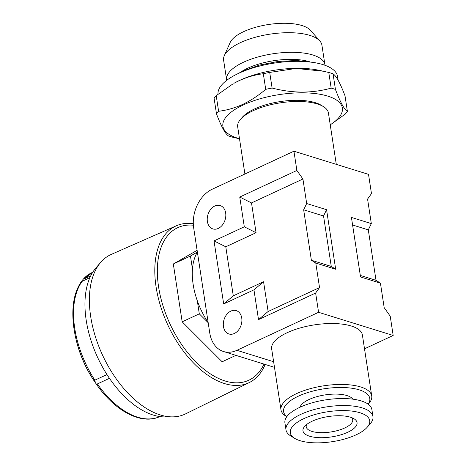 <?xml version="1.0" encoding="UTF-8"?>
<svg xmlns="http://www.w3.org/2000/svg" width="466" height="466" viewBox="0 0 466 466"><rect width="100%" height="100%" fill="white"/><g stroke="black" fill="none" stroke-linecap="round" stroke-linejoin="round"><path stroke-width="0.7" d="M351.719 417.658A23.521 8.86 -8.7 0 1 352.715 419.656A23.521 8.86 -8.7 0 1 344.758 427.963A23.521 8.86 -8.7 0 1 320.427 432.646A23.521 8.86 -8.7 0 1 306.214 426.769A23.521 8.86 -8.7 0 1 306.57 424.567M347.782 432.238A27.348 10.304 -8.7 0 1 314.538 437.277A27.348 10.304 -8.7 0 1 304.671 426.355A27.348 10.304 -8.7 0 1 312.226 421.194A27.348 10.304 -8.7 0 1 354.067 418.794A27.348 10.304 -8.7 0 1 347.782 432.238M303.896 418.608A40.158 15.128 -8.7 0 1 352.71 411.198A40.158 15.128 -8.7 0 1 367.202 427.246A40.158 15.128 -8.7 0 1 356.111 434.825A40.158 15.128 -8.7 0 1 294.663 438.349A40.158 15.128 -8.7 0 1 303.896 418.608M294.663 438.349L290.767 435.949A43.985 16.572 -8.7 0 1 285.99 429.868A43.985 16.572 -8.7 0 1 300.873 414.332A43.985 16.572 -8.7 0 1 346.366 405.577A43.985 16.572 -8.7 0 1 372.946 416.557A43.985 16.572 -8.7 0 1 370.208 423.798L367.202 427.246M285.99 429.868L284.918 422.86A43.985 16.572 -8.7 0 1 299.801 407.331A43.985 16.572 -8.7 0 1 345.294 398.576A43.985 16.572 -8.7 0 1 371.874 409.556L372.946 416.557M352.814 399.158A27.156 10.229 171.3 0 0 309.028 399.519A27.156 10.229 171.3 0 0 299.988 407.243M240.532 72.218A44.369 16.712 -8.7 0 1 247.673 68.234A44.369 16.712 -8.7 0 1 309.366 61.687M226.715 80.315A49.722 18.733 -8.7 0 1 226.616 79.808A49.722 18.733 -8.7 0 1 243.444 62.252A49.722 18.733 -8.7 0 1 294.867 52.355A49.722 18.733 -8.7 0 1 324.918 64.768A49.722 18.733 -8.7 0 1 324.977 65.281M226.616 79.808L223.616 60.196A49.722 18.733 -8.7 0 1 224.327 55.64A49.722 18.733 -8.7 0 1 240.444 42.639A49.722 18.733 -8.7 0 1 319.874 41.02A49.722 18.733 -8.7 0 1 321.919 45.155L324.918 64.768M224.327 55.64L230.14 42.557A41.771 15.733 -8.7 0 1 243.683 31.636A41.771 15.733 -8.7 0 1 310.414 30.278L319.874 41.02M239.501 138.699A60.429 22.764 -8.7 0 1 243.339 104.92A60.429 22.764 -8.7 0 1 323.526 94.982A60.429 22.764 -8.7 0 1 330.237 124.812M239.512 138.786L232.726 137.231A68.846 25.933 -8.7 0 1 228.457 135.909C225.299 133.94 221.315 126.606 216.498 113.914L214.104 98.297A68.846 25.933 -8.7 0 1 216.218 95.658L218.606 111.275C226.767 110.285 234.823 107.978 242.78 104.361C250.807 100.522 258.455 95.518 265.719 89.356A68.846 25.933 -8.7 0 1 272.097 88.039C292.514 93.392 312.203 93.416 331.169 88.109A68.846 25.933 -8.7 0 1 335.438 89.431C340.221 102.06 344.205 109.388 347.397 111.426A68.846 25.933 -8.7 0 1 345.283 114.065L330.243 124.871M265.719 89.356L263.325 73.733C255.269 74.706 247.213 77.007 239.157 80.653L234.049 83.239A60.429 22.764 -8.7 0 1 239.588 80.402A60.429 22.764 -8.7 0 1 318.855 70.267L323.328 71.222L296.021 68.444L269.709 72.422L272.097 88.039M218.001 94.196A60.429 22.764 -8.7 0 1 238.516 73.401A60.429 22.764 -8.7 0 1 301.019 61.372A60.429 22.764 -8.7 0 1 337.541 76.459L338.118 80.239M263.325 73.733A68.846 25.933 -8.7 0 1 269.709 72.422M331.169 88.109L328.78 72.492L323.328 71.222M328.78 72.492A68.846 25.933 -8.7 0 1 333.05 73.814L335.438 89.431M347.397 111.426L345.009 95.804C340.221 83.181 336.236 75.853 333.05 73.814M263.989 364.086A84.148 47.707 -115 0 1 207.015 371.542A84.148 47.707 -115 0 1 158.597 286.957A84.148 47.707 -115 0 1 193.373 225.212M265.16 364.447A86.466 49.023 -115 0 1 249.316 382.545A86.466 49.023 -115 0 1 156.093 286.957A86.466 49.023 -115 0 1 176.358 225.777A86.466 49.023 -115 0 1 193.291 223.68M249.316 382.545L185.544 413.884A87.969 49.879 -115 0 1 172.49 416.872A87.969 49.879 -115 0 1 90.701 316.624A87.969 49.879 -115 0 1 100.627 262.445A87.969 49.879 -115 0 1 111.322 254.384L176.358 225.777M100.627 262.445L95.78 268.119A84.765 48.062 65 0 0 86.216 320.328A84.765 48.062 65 0 0 165.028 416.924L172.49 416.872M208.174 322.623A57.37 32.527 -115 0 1 197.31 300.791A57.37 32.527 -115 0 1 193.145 284.388A57.37 32.527 -115 0 1 192.458 269.068A57.37 32.527 -115 0 1 197.386 252.141M286.794 416.697L285.973 416.19A45.895 17.289 -8.7 0 1 280.986 409.841A45.895 17.289 -8.7 0 1 296.522 393.636A45.895 17.289 -8.7 0 1 343.99 384.497A45.895 17.289 -8.7 0 1 371.728 395.96A45.895 17.289 -8.7 0 1 368.868 403.509L368.233 404.238M371.728 395.96L362.402 335.019A45.895 17.289 171.3 0 0 334.664 323.561A45.895 17.289 171.3 0 0 287.196 332.695A45.895 17.289 171.3 0 0 271.666 348.906L280.986 409.841M286.852 416.616A43.6 16.427 -8.7 0 1 298.333 396.199A43.6 16.427 -8.7 0 1 349.902 387.98A43.6 16.427 -8.7 0 1 368.157 404.179M244.9 174.016L237.689 126.863A45.895 17.289 -8.7 0 1 240.543 119.313A45.895 17.289 -8.7 0 1 253.219 110.652A45.895 17.289 -8.7 0 1 323.439 106.627A45.895 17.289 -8.7 0 1 328.425 112.976L336.289 164.352M240.543 119.313L242.349 117.24A43.6 16.427 -8.7 0 1 254.389 109.015A43.6 16.427 -8.7 0 1 321.097 105.194L323.439 106.627M230.886 311.09A12.238 8.965 107.3 0 1 236.233 310.612A12.238 8.965 107.3 0 1 241.848 321.464A12.238 8.965 107.3 0 1 234.316 333.505A12.238 8.965 107.3 0 1 228.975 333.988A12.238 8.965 107.3 0 1 223.354 323.13A12.238 8.965 107.3 0 1 230.886 311.09M214.809 206.024A12.238 8.965 107.3 0 1 220.156 205.547A12.238 8.965 107.3 0 1 225.771 216.399A12.238 8.965 107.3 0 1 218.239 228.439A12.238 8.965 107.3 0 1 212.898 228.923A12.238 8.965 107.3 0 1 207.277 218.065A12.238 8.965 107.3 0 1 214.809 206.024M95.227 381.73L93.969 380.6C71.956 347.671 65.922 301.747 81.701 281.586L89.938 277.561M84.026 278.948L92.711 272.319A79.552 45.109 -115 0 0 84.026 278.948L90.754 275.82M92.903 272.226C65.013 283.514 67.04 342.294 95.035 382.213C113.698 410.505 141.379 425.639 160.03 416.482C141.769 425.417 114.852 411.181 96.229 383.955L97.377 383.937L109.434 378.328M106.976 374.594L94.004 380.547M335.677 269.243L331.268 266.418L323.55 215.985L326.567 209.7L335.677 269.243L315.785 263.063L319.536 287.58L315.633 293.038L318.581 312.302L393.176 335.468L390.228 316.204L384.182 307.653L380.431 283.142L376.021 280.316L368.303 229.884L352.593 225.002M368.303 229.884L371.32 223.604L351.428 217.424L360.544 276.961L380.431 283.142M376.021 280.316L360.305 275.435M315.633 293.038L258.508 319.624L253.953 289.852L223.674 303.943L214.028 240.905L244.306 226.814L239.751 197.048L296.877 170.463L302.923 179.008L306.675 203.525L303.657 209.805L311.375 260.238L315.785 263.063M318.581 312.302L236.891 350.315A30.599 22.415 107.3 0 1 223.529 351.521A30.599 22.415 107.3 0 1 209.752 332.934L193.675 227.868A30.599 22.415 107.3 0 1 212.24 189.213L293.93 151.2L296.877 170.463M293.93 151.2L368.524 174.366L371.472 193.629L367.569 199.087L371.32 223.604M326.567 209.7L306.675 203.525M393.176 335.468L364.511 348.807M323.55 215.985L303.657 209.805M331.268 266.418L311.375 260.238M319.536 287.58L268.119 311.504L263.564 281.738L233.285 295.828L225.783 246.794L256.061 232.703L251.506 202.937L302.923 179.008M251.506 202.937L239.751 197.048M256.061 232.703L244.306 226.814M225.783 246.794L214.028 240.905M233.285 295.828L223.674 303.943M263.564 281.738L253.953 289.852M268.119 311.504L258.508 319.624M235.918 355.366L222.148 361.773L182.171 321.82L173.323 263.989L197.112 250.329M208.185 322.717L199.308 313.845L182.171 321.82M173.323 263.989L190.46 256.015L197.374 252.042M199.308 313.845L197.31 300.791M192.458 269.068L190.46 256.015M216.498 113.914A68.846 25.933 -8.7 0 1 218.606 111.275M233.192 83.723L216.218 95.658M159.838 416.569A79.552 45.109 -115 0 1 97.377 383.937M94.878 380.221A79.552 45.109 -115 0 1 82.278 281.126M273.624 361.727L236.891 350.315M312.808 62.368L296.574 60.498L278.085 61.454L259.521 65.083L243.13 70.948L237.456 73.902M274.486 367.348L223.529 351.521"/></g></svg>
